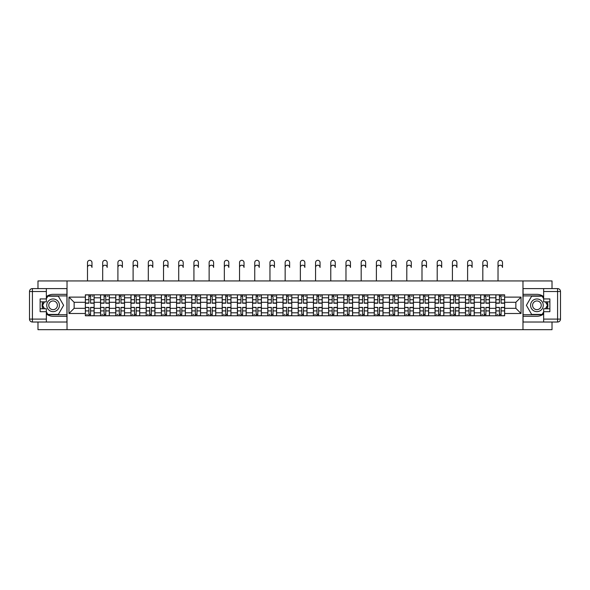 <?xml version="1.0" encoding="UTF-8"?>
<svg xmlns="http://www.w3.org/2000/svg" width="590" height="590" viewBox="0 0 590 590"><rect width="100%" height="100%" fill="white"/><g stroke="black" fill="none" stroke-linecap="round" stroke-linejoin="round"><path stroke-width="0.89" d="M37.981 322.022L37.981 329.677L552.019 329.677L552.019 322.022M552.019 288.591L552.019 280.943L37.981 280.943L37.981 288.591M100.551 315.783L100.551 297.803L94.12 297.803L94.12 315.783M94.12 297.803L94.12 294.83M100.551 297.803L100.551 294.83M109.327 294.83L109.327 315.783M115.758 315.783L115.758 294.83M124.527 294.83L124.527 315.783M130.965 315.783L130.965 294.83M139.734 294.83L139.734 315.783M146.165 315.783L146.165 294.83M154.941 294.83L154.941 315.783M161.372 315.783L161.372 294.83M170.141 294.83L170.141 315.783M176.58 315.783L176.58 294.83M185.349 294.83L185.349 315.783M191.78 315.783L191.78 294.83M200.556 294.83L200.556 315.783M206.987 315.783L206.987 294.83M215.763 294.83L215.763 315.783M222.194 315.783L222.194 294.83M230.963 294.83L230.963 315.783M237.394 315.783L237.394 294.83M246.17 294.83L246.17 315.783M252.601 315.783L252.601 294.83M261.377 294.83L261.377 315.783M267.808 315.783L267.808 294.83M276.577 294.83L276.577 315.783M283.008 315.783L283.008 294.83M291.784 294.83L291.784 315.783M298.216 315.783L298.216 294.83M306.992 294.83L306.992 315.783M313.423 315.783L313.423 294.83M322.192 294.83L322.192 315.783M328.623 315.783L328.623 294.83M337.399 294.83L337.399 315.783M343.83 315.783L343.83 294.83M352.606 294.83L352.606 315.783M359.037 315.783L359.037 294.83M367.806 294.83L367.806 315.783M374.237 315.783L374.237 294.83M383.013 294.83L383.013 315.783M389.444 315.783L389.444 294.83M398.221 294.83L398.221 315.783M404.651 315.783L404.651 294.83M413.42 294.83L413.42 315.783M419.859 315.783L419.859 294.83M428.628 294.83L428.628 315.783M435.059 315.783L435.059 294.83M443.835 294.83L443.835 315.783M450.266 315.783L450.266 294.83M459.035 294.83L459.035 315.783M465.473 315.783L465.473 294.83M474.242 294.83L474.242 315.783M480.673 315.783L480.673 294.83M489.449 294.83L489.449 315.783M495.88 315.783L495.88 294.83M495.88 308.327L489.449 308.327M480.673 308.327L474.242 308.327M465.473 308.327L459.035 308.327M450.266 308.327L443.835 308.327M435.059 308.327L428.628 308.327M419.859 308.327L413.42 308.327M404.651 308.327L398.221 308.327M389.444 308.327L383.013 308.327M374.237 308.327L367.806 308.327M359.037 308.327L352.606 308.327M343.83 308.327L337.399 308.327M328.623 308.327L322.192 308.327M313.423 308.327L306.992 308.327M298.216 308.327L291.784 308.327M283.008 308.327L276.577 308.327M267.808 308.327L261.377 308.327M252.601 308.327L246.17 308.327M237.394 308.327L230.963 308.327M222.194 308.327L215.763 308.327M206.987 308.327L200.556 308.327M191.78 308.327L185.349 308.327M176.58 308.327L170.141 308.327M161.372 308.327L154.941 308.327M146.165 308.327L139.734 308.327M130.965 308.327L124.527 308.327M115.758 308.327L109.327 308.327M100.551 308.327L94.12 308.327M495.88 302.286L489.449 302.286M480.673 302.286L474.242 302.286M465.473 302.286L459.035 302.286M450.266 302.286L443.835 302.286M435.059 302.286L428.628 302.286M419.859 302.286L413.42 302.286M404.651 302.286L398.221 302.286M389.444 302.286L383.013 302.286M374.237 302.286L367.806 302.286M359.037 302.286L352.606 302.286M343.83 302.286L337.399 302.286M328.623 302.286L322.192 302.286M313.423 302.286L306.992 302.286M298.216 302.286L291.784 302.286M283.008 302.286L276.577 302.286M267.808 302.286L261.377 302.286M252.601 302.286L246.17 302.286M237.394 302.286L230.963 302.286M222.194 302.286L215.763 302.286M206.987 302.286L200.556 302.286M191.78 302.286L185.349 302.286M176.58 302.286L170.141 302.286M161.372 302.286L154.941 302.286M146.165 302.286L139.734 302.286M130.965 302.286L124.527 302.286M115.758 302.286L109.327 302.286M100.551 302.286L94.12 302.286M74.141 308.327L85.351 308.327L85.351 302.286L74.141 302.286L74.141 308.327L68.971 313.497L68.971 297.117L85.351 297.117L85.351 302.286M504.649 302.286L504.649 308.327L515.859 308.327L515.859 302.286L504.649 302.286L504.649 294.83L85.351 294.83L85.351 297.117M504.649 297.117L521.029 297.117L521.029 313.497L504.649 313.497L504.649 308.327M85.351 308.327L85.351 315.783L504.649 315.783L504.649 313.497M85.351 313.497L68.971 313.497M522.976 329.677L522.976 280.943M67.024 329.677L67.024 280.943M90.565 314.322L88.906 314.322M88.906 296.291L90.565 296.291M105.765 314.322L104.113 314.322M104.113 296.291L105.765 296.291M120.972 314.322L119.313 314.322M119.313 296.291L120.972 296.291M136.179 314.322L134.52 314.322M134.52 296.291L136.179 296.291M151.379 314.322L149.727 314.322M149.727 296.291L151.379 296.291M166.587 314.322L164.927 314.322M164.927 296.291L166.587 296.291M181.794 314.322L180.134 314.322M180.134 296.291L181.794 296.291M196.994 314.322L195.342 314.322M195.342 296.291L196.994 296.291M212.201 314.322L210.542 314.322M210.542 296.291L212.201 296.291M227.408 314.322L225.749 314.322M225.749 296.291L227.408 296.291M242.608 314.322L240.956 314.322M240.956 296.291L242.608 296.291M257.815 314.322L256.156 314.322M256.156 296.291L257.815 296.291M273.023 314.322L271.363 314.322M271.363 296.291L273.023 296.291M288.222 314.322L286.57 314.322M286.57 296.291L288.222 296.291M303.43 314.322L301.778 314.322M301.778 296.291L303.43 296.291M318.637 314.322L316.978 314.322M316.978 296.291L318.637 296.291M333.844 314.322L332.185 314.322M332.185 296.291L333.844 296.291M349.044 314.322L347.392 314.322M347.392 296.291L349.044 296.291M364.251 314.322L362.592 314.322M362.592 296.291L364.251 296.291M379.459 314.322L377.799 314.322M377.799 296.291L379.459 296.291M394.658 314.322L393.006 314.322M393.006 296.291L394.658 296.291M409.866 314.322L408.206 314.322M408.206 296.291L409.866 296.291M425.073 314.322L423.414 314.322M423.414 296.291L425.073 296.291M440.273 314.322L438.621 314.322M438.621 296.291L440.273 296.291M455.48 314.322L453.821 314.322M453.821 296.291L455.48 296.291M470.687 314.322L469.028 314.322M469.028 296.291L470.687 296.291M485.887 314.322L484.235 314.322M484.235 296.291L485.887 296.291M501.094 314.322L499.435 314.322M499.435 296.291L501.094 296.291M68.971 297.117L74.141 302.286M515.859 308.327L521.029 313.497M515.859 302.286L521.029 297.117M87.49 267.44L87.49 262.565A2.242 2.242 0 0 1 89.732 260.323A2.242 2.242 0 0 1 91.974 262.565L91.974 267.44A2.242 2.242 65.6 0 0 89.732 265.198A2.242 2.242 65.6 0 0 87.49 267.44L87.49 280.943M90.565 303.208L90.565 294.926L94.076 294.926L94.076 303.208L90.565 303.208M88.906 296.195L90.565 296.195M92.121 296.195L92.807 296.195M88.906 294.926L85.395 294.926L85.395 303.208L88.906 303.208L88.906 294.926L90.565 294.926M88.906 307.611L85.395 307.405L88.906 307.405L88.906 315.687L85.395 315.687L87.35 315.687M85.395 307.611L85.395 315.687M90.565 314.418L88.906 314.418M87.35 314.418L86.664 314.418M92.121 315.687L94.076 315.687L94.076 307.405L90.565 307.405L90.565 315.687L87.49 315.687M94.076 315.687L91.974 315.687M102.697 267.44L102.697 262.565A2.242 2.242 0 0 1 104.939 260.323A2.242 2.242 0 0 1 107.181 262.565L107.181 267.44A2.242 2.242 65.6 0 0 104.939 265.198A2.242 2.242 65.6 0 0 102.697 267.44L102.697 280.943M105.765 303.208L105.765 294.926L109.275 294.926L109.275 303.208L105.765 303.208M104.113 296.195L105.765 296.195M107.328 296.195L108.007 296.195M104.113 294.926L100.602 294.926L100.602 303.208L104.113 303.208L104.113 294.926L105.765 294.926M117.904 267.44L117.904 262.565A2.242 2.242 0 0 1 120.146 260.323A2.242 2.242 0 0 1 122.388 262.565L122.388 267.44A2.242 2.242 65.6 0 0 120.146 265.198A2.242 2.242 65.6 0 0 117.904 267.44L117.904 280.943M120.972 303.208L120.972 294.926L124.483 294.926L124.483 303.208L120.972 303.208M119.313 296.195L120.972 296.195M122.536 296.195L123.214 296.195M119.313 294.926L115.81 294.926L115.81 303.208L119.313 303.208L119.313 294.926L120.972 294.926M46.359 313.969A10.967 10.967 0 0 0 53.085 316.269L66.928 316.269L66.928 322.022L32.421 322.022A2.921 2.921 0 0 1 29.5 319.102L29.5 291.519A2.921 2.921 0 0 1 32.421 288.591L46.359 288.591L46.359 301.844L40.127 301.844M46.359 288.591L66.928 288.591L66.928 294.344L53.085 294.344A10.967 10.967 0 0 0 46.359 296.645M42.679 301.844A10.967 10.967 0 0 0 42.679 308.769M66.928 316.269L66.928 294.344M40.127 308.769L46.359 308.769L46.359 322.022M46.359 298.923L40.127 298.923L40.127 311.69L46.359 311.69M66.928 295.9L47.657 295.9L46.359 298.142M46.359 312.471L47.657 314.713L66.928 314.713M44.221 301.844L42.229 305.31L44.221 308.769M543.641 296.645A10.967 10.967 0 0 0 536.915 294.344L523.072 294.344L523.072 288.591L557.58 288.591A2.921 2.921 0 0 1 560.5 291.519L560.5 319.102A2.921 2.921 0 0 1 557.58 322.022L543.641 322.022L543.641 308.769L549.873 308.769M543.641 322.022L523.072 322.022L523.072 316.269L536.915 316.269A10.967 10.967 0 0 0 543.641 313.969M547.321 308.769A10.967 10.967 0 0 0 547.321 301.844M523.072 294.344L523.072 316.269M549.873 301.844L543.641 301.844L543.641 288.591M543.641 311.69L549.873 311.69L549.873 298.923L543.641 298.923M523.072 314.713L542.343 314.713L543.641 312.471M543.641 298.142L542.343 295.9L523.072 295.9M545.779 308.769L547.771 305.31L545.779 301.844M46.75 305.31A6.335 6.335 0 0 0 53.085 311.645A6.335 6.335 0 0 0 59.42 305.31A6.335 6.335 0 0 0 53.085 298.975A6.335 6.335 0 0 0 46.75 305.31M48.749 305.31A4.337 4.337 0 0 0 53.085 309.647A4.337 4.337 0 0 0 57.422 305.31A4.337 4.337 0 0 0 53.085 300.966A4.337 4.337 0 0 0 48.749 305.31M46.359 298.732L47.827 296.195L58.351 296.195L63.609 305.31L58.351 314.418L47.827 314.418L46.359 311.881M44.56 308.769L42.561 305.31L44.56 301.844M530.58 305.31A6.335 6.335 0 0 0 536.915 311.645A6.335 6.335 0 0 0 543.25 305.31A6.335 6.335 0 0 0 536.915 298.975A6.335 6.335 0 0 0 530.58 305.31M532.578 305.31A4.337 4.337 0 0 0 536.915 309.647A4.337 4.337 0 0 0 541.251 305.31A4.337 4.337 0 0 0 536.915 300.966A4.337 4.337 0 0 0 532.578 305.31M543.641 311.881L542.173 314.418L531.649 314.418L526.391 305.31L531.649 296.195L542.173 296.195L543.641 298.732M545.44 301.844L547.439 305.31L545.44 308.769M104.113 307.611L100.602 307.405L104.113 307.405L104.113 315.687L100.602 315.687L102.549 315.687M100.602 307.611L100.602 315.687M105.765 314.418L104.113 314.418M102.549 314.418L101.871 314.418M107.328 315.687L109.275 315.687L109.275 307.405L105.765 307.405L105.765 315.687L102.697 315.687M109.275 315.687L107.181 315.687M119.313 307.611L115.81 307.405L119.313 307.405L119.313 315.687L115.81 315.687L117.757 315.687M115.81 307.611L115.81 315.687M120.972 314.418L119.313 314.418M117.757 314.418L117.071 314.418M122.536 315.687L124.483 315.687L124.483 307.405L120.972 307.405L120.972 315.687L117.904 315.687M124.483 315.687L122.388 315.687M133.104 267.44L133.104 262.565A2.242 2.242 0 0 1 135.346 260.323A2.242 2.242 0 0 1 137.588 262.565L137.588 267.44A2.242 2.242 65.6 0 0 135.346 265.198A2.242 2.242 65.6 0 0 133.104 267.44L133.104 280.943M136.179 303.208L136.179 294.926L139.69 294.926L139.69 303.208L136.179 303.208M134.52 296.195L136.179 296.195M137.736 296.195L138.421 296.195M134.52 294.926L131.01 294.926L131.01 303.208L134.52 303.208L134.52 294.926L136.179 294.926M148.311 267.44L148.311 262.565A2.242 2.242 0 0 1 150.553 260.323A2.242 2.242 0 0 1 152.795 262.565L152.795 267.44A2.242 2.242 65.6 0 0 150.553 265.198A2.242 2.242 65.6 0 0 148.311 267.44L148.311 280.943M151.379 303.208L151.379 294.926L154.89 294.926L154.89 303.208L151.379 303.208M149.727 296.195L151.379 296.195M152.943 296.195L153.621 296.195M149.727 294.926L146.217 294.926L146.217 303.208L149.727 303.208L149.727 294.926L151.379 294.926M163.519 267.44L163.519 262.565A2.242 2.242 0 0 1 165.761 260.323A2.242 2.242 0 0 1 168.003 262.565L168.003 267.44A2.242 2.242 65.6 0 0 165.761 265.198A2.242 2.242 65.6 0 0 163.519 267.44L163.519 280.943M166.587 303.208L166.587 294.926L170.097 294.926L170.097 303.208L166.587 303.208M164.927 296.195L166.587 296.195M168.15 296.195L168.828 296.195M164.927 294.926L161.424 294.926L161.424 303.208L164.927 303.208L164.927 294.926L166.587 294.926M134.52 307.611L131.01 307.405L134.52 307.405L134.52 315.687L131.01 315.687L132.964 315.687M131.01 307.611L131.01 315.687M136.179 314.418L134.52 314.418M132.964 314.418L132.278 314.418M137.736 315.687L139.69 315.687L139.69 307.405L136.179 307.405L136.179 315.687L133.104 315.687M139.69 315.687L137.588 315.687M149.727 307.611L146.217 307.405L149.727 307.405L149.727 315.687L146.217 315.687L148.164 315.687M146.217 307.611L146.217 315.687M151.379 314.418L149.727 314.418M148.164 314.418L147.485 314.418M152.943 315.687L154.89 315.687L154.89 307.405L151.379 307.405L151.379 315.687L148.311 315.687M154.89 315.687L152.795 315.687M164.927 307.611L161.424 307.405L164.927 307.405L164.927 315.687L161.424 315.687L163.371 315.687M161.424 307.611L161.424 315.687M166.587 314.418L164.927 314.418M163.371 314.418L162.685 314.418M168.15 315.687L170.097 315.687L170.097 307.405L166.587 307.405L166.587 315.687L163.519 315.687M170.097 315.687L168.003 315.687M178.718 267.44L178.718 262.565A2.242 2.242 0 0 1 180.96 260.323A2.242 2.242 0 0 1 183.202 262.565L183.202 267.44A2.242 2.242 65.6 0 0 180.96 265.198A2.242 2.242 65.6 0 0 178.718 267.44L178.718 280.943M181.794 303.208L181.794 294.926L185.304 294.926L185.304 303.208L181.794 303.208M180.134 296.195L181.794 296.195M183.35 296.195L184.036 296.195M180.134 294.926L176.624 294.926L176.624 303.208L180.134 303.208L180.134 294.926L181.794 294.926M180.134 307.611L176.624 307.405L180.134 307.405L180.134 315.687L176.624 315.687L178.578 315.687M176.624 307.611L176.624 315.687M181.794 314.418L180.134 314.418M178.578 314.418L177.892 314.418M183.35 315.687L185.304 315.687L185.304 307.405L181.794 307.405L181.794 315.687L178.718 315.687M185.304 315.687L183.202 315.687M193.926 267.44L193.926 262.565A2.242 2.242 0 0 1 196.168 260.323A2.242 2.242 0 0 1 198.41 262.565L198.41 267.44A2.242 2.242 65.6 0 0 196.168 265.198A2.242 2.242 65.6 0 0 193.926 267.44L193.926 280.943M196.994 303.208L196.994 294.926L200.504 294.926L200.504 303.208L196.994 303.208M195.342 296.195L196.994 296.195M198.557 296.195L199.236 296.195M195.342 294.926L191.831 294.926L191.831 303.208L195.342 303.208L195.342 294.926L196.994 294.926M195.342 307.611L191.831 307.405L195.342 307.405L195.342 315.687L191.831 315.687L193.778 315.687M191.831 307.611L191.831 315.687M196.994 314.418L195.342 314.418M193.778 314.418L193.1 314.418M198.557 315.687L200.504 315.687L200.504 307.405L196.994 307.405L196.994 315.687L193.926 315.687M200.504 315.687L198.41 315.687M209.133 267.44L209.133 262.565A2.242 2.242 0 0 1 211.375 260.323A2.242 2.242 0 0 1 213.617 262.565L213.617 267.44A2.242 2.242 65.6 0 0 211.375 265.198A2.242 2.242 65.6 0 0 209.133 267.44L209.133 280.943M212.201 303.208L212.201 294.926L215.711 294.926L215.711 303.208L212.201 303.208M210.542 296.195L212.201 296.195M213.764 296.195L214.443 296.195M210.542 294.926L207.038 294.926L207.038 303.208L210.542 303.208L210.542 294.926L212.201 294.926M210.542 307.611L207.038 307.405L210.542 307.405L210.542 315.687L207.038 315.687L208.985 315.687M207.038 307.611L207.038 315.687M212.201 314.418L210.542 314.418M208.985 314.418L208.3 314.418M213.764 315.687L215.711 315.687L215.711 307.405L212.201 307.405L212.201 315.687L209.133 315.687M215.711 315.687L213.617 315.687M224.34 267.44L224.34 262.565A2.242 2.242 0 0 1 226.575 260.323A2.242 2.242 0 0 1 228.817 262.565L228.817 267.44A2.242 2.242 65.6 0 0 226.575 265.198A2.242 2.242 65.6 0 0 224.34 267.44L224.34 280.943M227.408 303.208L227.408 294.926L230.919 294.926L230.919 303.208L227.408 303.208M225.749 296.195L227.408 296.195M228.964 296.195L229.65 296.195M225.749 294.926L222.238 294.926L222.238 303.208L225.749 303.208L225.749 294.926L227.408 294.926M225.749 307.611L222.238 307.405L225.749 307.405L225.749 315.687L222.238 315.687L224.193 315.687M222.238 307.611L222.238 315.687M227.408 314.418L225.749 314.418M224.193 314.418L223.507 314.418M228.964 315.687L230.919 315.687L230.919 307.405L227.408 307.405L227.408 315.687L224.34 315.687M230.919 315.687L228.817 315.687M239.54 267.44L239.54 262.565A2.242 2.242 0 0 1 241.782 260.323A2.242 2.242 0 0 1 244.024 262.565L244.024 267.44A2.242 2.242 65.6 0 0 241.782 265.198A2.242 2.242 65.6 0 0 239.54 267.44L239.54 280.943M242.608 303.208L242.608 294.926L246.119 294.926L246.119 303.208L242.608 303.208M240.956 296.195L242.608 296.195M244.172 296.195L244.85 296.195M240.956 294.926L237.446 294.926L237.446 303.208L240.956 303.208L240.956 294.926L242.608 294.926M240.956 307.611L237.446 307.405L240.956 307.405L240.956 315.687L237.446 315.687L239.393 315.687M237.446 307.611L237.446 315.687M242.608 314.418L240.956 314.418M239.393 314.418L238.714 314.418M244.172 315.687L246.119 315.687L246.119 307.405L242.608 307.405L242.608 315.687L239.54 315.687M246.119 315.687L244.024 315.687M254.747 267.44L254.747 262.565A2.242 2.242 0 0 1 256.989 260.323A2.242 2.242 0 0 1 259.231 262.565L259.231 267.44A2.242 2.242 65.6 0 0 256.989 265.198A2.242 2.242 65.6 0 0 254.747 267.44L254.747 280.943M257.815 303.208L257.815 294.926L261.326 294.926L261.326 303.208L257.815 303.208M256.156 296.195L257.815 296.195M259.379 296.195L260.057 296.195M256.156 294.926L252.653 294.926L252.653 303.208L256.156 303.208L256.156 294.926L257.815 294.926M256.156 307.611L252.653 307.405L256.156 307.405L256.156 315.687L252.653 315.687L254.6 315.687M252.653 307.611L252.653 315.687M257.815 314.418L256.156 314.418M254.6 314.418L253.921 314.418M259.379 315.687L261.326 315.687L261.326 307.405L257.815 307.405L257.815 315.687L254.747 315.687M261.326 315.687L259.231 315.687M269.955 267.44L269.955 262.565A2.242 2.242 0 0 1 272.189 260.323A2.242 2.242 0 0 1 274.431 262.565L274.431 267.44A2.242 2.242 65.6 0 0 272.189 265.198A2.242 2.242 65.6 0 0 269.955 267.44L269.955 280.943M273.023 303.208L273.023 294.926L276.533 294.926L276.533 303.208L273.023 303.208M271.363 296.195L273.023 296.195M274.579 296.195L275.264 296.195M271.363 294.926L267.853 294.926L267.853 303.208L271.363 303.208L271.363 294.926L273.023 294.926M271.363 307.611L267.853 307.405L271.363 307.405L271.363 315.687L267.853 315.687L269.807 315.687M267.853 307.611L267.853 315.687M273.023 314.418L271.363 314.418M269.807 314.418L269.121 314.418M274.579 315.687L276.533 315.687L276.533 307.405L273.023 307.405L273.023 315.687L269.955 315.687M276.533 315.687L274.431 315.687M285.154 267.44L285.154 262.565A2.242 2.242 0 0 1 287.396 260.323A2.242 2.242 0 0 1 289.638 262.565L289.638 267.44A2.242 2.242 65.6 0 0 287.396 265.198A2.242 2.242 65.6 0 0 285.154 267.44L285.154 280.943M288.222 303.208L288.222 294.926L291.733 294.926L291.733 303.208L288.222 303.208M286.57 296.195L288.222 296.195M289.786 296.195L290.464 296.195M286.57 294.926L283.06 294.926L283.06 303.208L286.57 303.208L286.57 294.926L288.222 294.926M286.57 307.611L283.06 307.405L286.57 307.405L286.57 315.687L283.06 315.687L285.007 315.687M283.06 307.611L283.06 315.687M288.222 314.418L286.57 314.418M285.007 314.418L284.328 314.418M289.786 315.687L291.733 315.687L291.733 307.405L288.222 307.405L288.222 315.687L285.154 315.687M291.733 315.687L289.638 315.687M300.362 267.44L300.362 262.565A2.242 2.242 0 0 1 302.604 260.323A2.242 2.242 0 0 1 304.846 262.565L304.846 267.44A2.242 2.242 65.6 0 0 302.604 265.198A2.242 2.242 65.6 0 0 300.362 267.44L300.362 280.943M303.43 303.208L303.43 294.926L306.94 294.926L306.94 303.208L303.43 303.208M301.778 296.195L303.43 296.195M304.993 296.195L305.672 296.195M301.778 294.926L298.267 294.926L298.267 303.208L301.778 303.208L301.778 294.926L303.43 294.926M301.778 307.611L298.267 307.405L301.778 307.405L301.778 315.687L298.267 315.687L300.214 315.687M298.267 307.611L298.267 315.687M303.43 314.418L301.778 314.418M300.214 314.418L299.536 314.418M304.993 315.687L306.94 315.687L306.94 307.405L303.43 307.405L303.43 315.687L300.362 315.687M306.94 315.687L304.846 315.687M315.569 267.44L315.569 262.565A2.242 2.242 0 0 1 317.811 260.323A2.242 2.242 0 0 1 320.046 262.565L320.046 267.44A2.242 2.242 65.6 0 0 317.811 265.198A2.242 2.242 65.6 0 0 315.569 267.44L315.569 280.943M318.637 303.208L318.637 294.926L322.147 294.926L322.147 303.208L318.637 303.208M316.978 296.195L318.637 296.195M320.193 296.195L320.879 296.195M316.978 294.926L313.467 294.926L313.467 303.208L316.978 303.208L316.978 294.926L318.637 294.926M316.978 307.611L313.467 307.405L316.978 307.405L316.978 315.687L313.467 315.687L315.421 315.687M313.467 307.611L313.467 315.687M318.637 314.418L316.978 314.418M315.421 314.418L314.736 314.418M320.193 315.687L322.147 315.687L322.147 307.405L318.637 307.405L318.637 315.687L315.569 315.687M322.147 315.687L320.046 315.687M330.769 267.44L330.769 262.565A2.242 2.242 0 0 1 333.011 260.323A2.242 2.242 0 0 1 335.253 262.565L335.253 267.44A2.242 2.242 65.6 0 0 333.011 265.198A2.242 2.242 65.6 0 0 330.769 267.44L330.769 280.943M333.844 303.208L333.844 294.926L337.347 294.926L337.347 303.208L333.844 303.208M332.185 296.195L333.844 296.195M335.4 296.195L336.079 296.195M332.185 294.926L328.674 294.926L328.674 303.208L332.185 303.208L332.185 294.926L333.844 294.926M332.185 307.611L328.674 307.405L332.185 307.405L332.185 315.687L328.674 315.687L330.621 315.687M328.674 307.611L328.674 315.687M333.844 314.418L332.185 314.418M330.621 314.418L329.943 314.418M335.4 315.687L337.347 315.687L337.347 307.405L333.844 307.405L333.844 315.687L330.769 315.687M337.347 315.687L335.253 315.687M345.976 267.44L345.976 262.565A2.242 2.242 0 0 1 348.218 260.323A2.242 2.242 0 0 1 350.46 262.565L350.46 267.44A2.242 2.242 65.6 0 0 348.218 265.198A2.242 2.242 65.6 0 0 345.976 267.44L345.976 280.943M349.044 303.208L349.044 294.926L352.555 294.926L352.555 303.208L349.044 303.208M347.392 296.195L349.044 296.195M350.608 296.195L351.286 296.195M347.392 294.926L343.882 294.926L343.882 303.208L347.392 303.208L347.392 294.926L349.044 294.926M347.392 307.611L343.882 307.405L347.392 307.405L347.392 315.687L343.882 315.687L345.829 315.687M343.882 307.611L343.882 315.687M349.044 314.418L347.392 314.418M345.829 314.418L345.15 314.418M350.608 315.687L352.555 315.687L352.555 307.405L349.044 307.405L349.044 315.687L345.976 315.687M352.555 315.687L350.46 315.687M361.183 267.44L361.183 262.565A2.242 2.242 0 0 1 363.425 260.323A2.242 2.242 0 0 1 365.66 262.565L365.66 267.44A2.242 2.242 65.6 0 0 363.425 265.198A2.242 2.242 65.6 0 0 361.183 267.44L361.183 280.943M364.251 303.208L364.251 294.926L367.762 294.926L367.762 303.208L364.251 303.208M362.592 296.195L364.251 296.195M365.807 296.195L366.493 296.195M362.592 294.926L359.081 294.926L359.081 303.208L362.592 303.208L362.592 294.926L364.251 294.926M362.592 307.611L359.081 307.405L362.592 307.405L362.592 315.687L359.081 315.687L361.036 315.687M359.081 307.611L359.081 315.687M364.251 314.418L362.592 314.418M361.036 314.418L360.35 314.418M365.807 315.687L367.762 315.687L367.762 307.405L364.251 307.405L364.251 315.687L361.183 315.687M367.762 315.687L365.66 315.687M376.383 267.44L376.383 262.565A2.242 2.242 0 0 1 378.625 260.323A2.242 2.242 0 0 1 380.867 262.565L380.867 267.44A2.242 2.242 65.6 0 0 378.625 265.198A2.242 2.242 65.6 0 0 376.383 267.44L376.383 280.943M379.459 303.208L379.459 294.926L382.962 294.926L382.962 303.208L379.459 303.208M377.799 296.195L379.459 296.195M381.015 296.195L381.7 296.195M377.799 294.926L374.289 294.926L374.289 303.208L377.799 303.208L377.799 294.926L379.459 294.926M377.799 307.611L374.289 307.405L377.799 307.405L377.799 315.687L374.289 315.687L376.236 315.687M374.289 307.611L374.289 315.687M379.459 314.418L377.799 314.418M376.236 314.418L375.557 314.418M381.015 315.687L382.962 315.687L382.962 307.405L379.459 307.405L379.459 315.687L376.383 315.687M382.962 315.687L380.867 315.687M391.59 267.44L391.59 262.565A2.242 2.242 0 0 1 393.832 260.323A2.242 2.242 0 0 1 396.074 262.565L396.074 267.44A2.242 2.242 65.6 0 0 393.832 265.198A2.242 2.242 65.6 0 0 391.59 267.44L391.59 280.943M394.658 303.208L394.658 294.926L398.169 294.926L398.169 303.208L394.658 303.208M393.006 296.195L394.658 296.195M396.222 296.195L396.9 296.195M393.006 294.926L389.496 294.926L389.496 303.208L393.006 303.208L393.006 294.926L394.658 294.926M393.006 307.611L389.496 307.405L393.006 307.405L393.006 315.687L389.496 315.687L391.443 315.687M389.496 307.611L389.496 315.687M394.658 314.418L393.006 314.418M391.443 314.418L390.764 314.418M396.222 315.687L398.169 315.687L398.169 307.405L394.658 307.405L394.658 315.687L391.59 315.687M398.169 315.687L396.074 315.687M406.798 267.44L406.798 262.565A2.242 2.242 0 0 1 409.04 260.323A2.242 2.242 0 0 1 411.282 262.565L411.282 267.44A2.242 2.242 65.6 0 0 409.04 265.198A2.242 2.242 65.6 0 0 406.798 267.44L406.798 280.943M409.866 303.208L409.866 294.926L413.376 294.926L413.376 303.208L409.866 303.208M408.206 296.195L409.866 296.195M411.422 296.195L412.108 296.195M408.206 294.926L404.696 294.926L404.696 303.208L408.206 303.208L408.206 294.926L409.866 294.926M408.206 307.611L404.696 307.405L408.206 307.405L408.206 315.687L404.696 315.687L406.65 315.687M404.696 307.611L404.696 315.687M409.866 314.418L408.206 314.418M406.65 314.418L405.964 314.418M411.422 315.687L413.376 315.687L413.376 307.405L409.866 307.405L409.866 315.687L406.798 315.687M413.376 315.687L411.282 315.687M421.998 267.44L421.998 262.565A2.242 2.242 0 0 1 424.24 260.323A2.242 2.242 0 0 1 426.481 262.565L426.481 267.44A2.242 2.242 65.6 0 0 424.24 265.198A2.242 2.242 65.6 0 0 421.998 267.44L421.998 280.943M425.073 303.208L425.073 294.926L428.576 294.926L428.576 303.208L425.073 303.208M423.414 296.195L425.073 296.195M426.629 296.195L427.315 296.195M423.414 294.926L419.903 294.926L419.903 303.208L423.414 303.208L423.414 294.926L425.073 294.926M423.414 307.611L419.903 307.405L423.414 307.405L423.414 315.687L419.903 315.687L421.85 315.687M419.903 307.611L419.903 315.687M425.073 314.418L423.414 314.418M421.85 314.418L421.172 314.418M426.629 315.687L428.576 315.687L428.576 307.405L425.073 307.405L425.073 315.687L421.998 315.687M428.576 315.687L426.481 315.687M437.205 267.44L437.205 262.565A2.242 2.242 0 0 1 439.447 260.323A2.242 2.242 0 0 1 441.689 262.565L441.689 267.44A2.242 2.242 65.6 0 0 439.447 265.198A2.242 2.242 65.6 0 0 437.205 267.44L437.205 280.943M440.273 303.208L440.273 294.926L443.783 294.926L443.783 303.208L440.273 303.208M438.621 296.195L440.273 296.195M441.836 296.195L442.515 296.195M438.621 294.926L435.11 294.926L435.11 303.208L438.621 303.208L438.621 294.926L440.273 294.926M438.621 307.611L435.11 307.405L438.621 307.405L438.621 315.687L435.11 315.687L437.057 315.687M435.11 307.611L435.11 315.687M440.273 314.418L438.621 314.418M437.057 314.418L436.379 314.418M441.836 315.687L443.783 315.687L443.783 307.405L440.273 307.405L440.273 315.687L437.205 315.687M443.783 315.687L441.689 315.687M452.412 267.44L452.412 262.565A2.242 2.242 0 0 1 454.654 260.323A2.242 2.242 0 0 1 456.896 262.565L456.896 267.44A2.242 2.242 65.6 0 0 454.654 265.198A2.242 2.242 65.6 0 0 452.412 267.44L452.412 280.943M455.48 303.208L455.48 294.926L458.991 294.926L458.991 303.208L455.48 303.208M453.821 296.195L455.48 296.195M457.036 296.195L457.722 296.195M453.821 294.926L450.31 294.926L450.31 303.208L453.821 303.208L453.821 294.926L455.48 294.926M453.821 307.611L450.31 307.405L453.821 307.405L453.821 315.687L450.31 315.687L452.265 315.687M450.31 307.611L450.31 315.687M455.48 314.418L453.821 314.418M452.265 314.418L451.579 314.418M457.036 315.687L458.991 315.687L458.991 307.405L455.48 307.405L455.48 315.687L452.412 315.687M458.991 315.687L456.896 315.687M467.612 267.44L467.612 262.565A2.242 2.242 0 0 1 469.854 260.323A2.242 2.242 0 0 1 472.096 262.565L472.096 267.44A2.242 2.242 65.6 0 0 469.854 265.198A2.242 2.242 65.6 0 0 467.612 267.44L467.612 280.943M470.687 303.208L470.687 294.926L474.19 294.926L474.19 303.208L470.687 303.208M469.028 296.195L470.687 296.195M472.243 296.195L472.929 296.195M469.028 294.926L465.517 294.926L465.517 303.208L469.028 303.208L469.028 294.926L470.687 294.926M469.028 307.611L465.517 307.405L469.028 307.405L469.028 315.687L465.517 315.687L467.464 315.687M465.517 307.611L465.517 315.687M470.687 314.418L469.028 314.418M467.464 314.418L466.786 314.418M472.243 315.687L474.19 315.687L474.19 307.405L470.687 307.405L470.687 315.687L467.612 315.687M474.19 315.687L472.096 315.687M482.819 267.44L482.819 262.565A2.242 2.242 0 0 1 485.061 260.323A2.242 2.242 0 0 1 487.303 262.565L487.303 267.44A2.242 2.242 65.6 0 0 485.061 265.198A2.242 2.242 65.6 0 0 482.819 267.44L482.819 280.943M485.887 303.208L485.887 294.926L489.398 294.926L489.398 303.208L485.887 303.208M484.235 296.195L485.887 296.195M487.451 296.195L488.129 296.195M484.235 294.926L480.725 294.926L480.725 303.208L484.235 303.208L484.235 294.926L485.887 294.926M484.235 307.611L480.725 307.405L484.235 307.405L484.235 315.687L480.725 315.687L482.672 315.687M480.725 307.611L480.725 315.687M485.887 314.418L484.235 314.418M482.672 314.418L481.993 314.418M487.451 315.687L489.398 315.687L489.398 307.405L485.887 307.405L485.887 315.687L482.819 315.687M489.398 315.687L487.303 315.687M498.026 267.44L498.026 262.565A2.242 2.242 0 0 1 500.268 260.323A2.242 2.242 0 0 1 502.51 262.565L502.51 267.44A2.242 2.242 65.6 0 0 500.268 265.198A2.242 2.242 65.6 0 0 498.026 267.44L498.026 280.943M501.094 303.208L501.094 294.926L504.605 294.926L504.605 303.208L501.094 303.208M499.435 296.195L501.094 296.195M502.65 296.195L503.336 296.195M499.435 294.926L495.925 294.926L495.925 303.208L499.435 303.208L499.435 294.926L501.094 294.926M499.435 307.611L495.925 307.405L499.435 307.405L499.435 315.687L495.925 315.687L497.879 315.687M495.925 307.611L495.925 315.687M501.094 314.418L499.435 314.418M497.879 314.418L497.193 314.418M502.65 315.687L504.605 315.687L504.605 307.405L501.094 307.405L501.094 315.687L498.026 315.687M504.605 315.687L502.51 315.687M480.673 297.803L474.242 297.803M465.473 297.803L459.035 297.803M450.266 297.803L443.835 297.803M435.059 297.803L428.628 297.803M419.859 297.803L413.42 297.803M404.651 297.803L398.221 297.803M389.444 297.803L383.013 297.803M374.237 297.803L367.806 297.803M359.037 297.803L352.606 297.803M343.83 297.803L337.399 297.803M328.623 297.803L322.192 297.803M313.423 297.803L306.992 297.803M298.216 297.803L291.784 297.803M283.008 297.803L276.577 297.803M267.808 297.803L261.377 297.803M252.601 297.803L246.17 297.803M237.394 297.803L230.963 297.803M222.194 297.803L215.763 297.803M206.987 297.803L200.556 297.803M191.78 297.803L185.349 297.803M176.58 297.803L170.141 297.803M161.372 297.803L154.941 297.803M146.165 297.803L139.734 297.803M130.965 297.803L124.527 297.803M115.758 297.803L109.327 297.803M495.88 297.803L489.449 297.803M480.673 312.811L474.242 312.811M465.473 312.811L459.035 312.811M450.266 312.811L443.835 312.811M435.059 312.811L428.628 312.811M419.859 312.811L413.42 312.811M404.651 312.811L398.221 312.811M389.444 312.811L383.013 312.811M374.237 312.811L367.806 312.811M359.037 312.811L352.606 312.811M343.83 312.811L337.399 312.811M328.623 312.811L322.192 312.811M313.423 312.811L306.992 312.811M298.216 312.811L291.784 312.811M283.008 312.811L276.577 312.811M267.808 312.811L261.377 312.811M252.601 312.811L246.17 312.811M237.394 312.811L230.963 312.811M222.194 312.811L215.763 312.811M206.987 312.811L200.556 312.811M191.78 312.811L185.349 312.811M176.58 312.811L170.141 312.811M161.372 312.811L154.941 312.811M146.165 312.811L139.734 312.811M130.965 312.811L124.527 312.811M115.758 312.811L109.327 312.811M100.551 312.811L94.12 312.811M495.88 312.811L489.449 312.811M90.565 303.002L94.076 303.002M90.565 299.713L94.076 299.713M85.395 303.002L88.906 303.002M85.395 299.713L88.906 299.713M88.906 310.901L85.395 310.901M94.076 307.611L90.565 307.611M94.076 310.901L90.565 310.901M105.765 303.002L109.275 303.002M105.765 299.713L109.275 299.713M100.602 303.002L104.113 303.002M100.602 299.713L104.113 299.713M120.972 303.002L124.483 303.002M120.972 299.713L124.483 299.713M115.81 303.002L119.313 303.002M115.81 299.713L119.313 299.713M46.359 291.519L32.421 291.519L32.421 319.102L46.359 319.102M29.5 291.519L32.421 291.519L32.421 288.591M32.421 322.022L32.421 319.102L29.5 319.102M543.641 319.102L557.58 319.102L557.58 291.519L543.641 291.519M560.5 319.102L557.58 319.102L557.58 322.022M557.58 288.591L557.58 291.519L560.5 291.519M104.113 310.901L100.602 310.901M109.275 307.611L105.765 307.611M109.275 310.901L105.765 310.901M119.313 310.901L115.81 310.901M124.483 307.611L120.972 307.611M124.483 310.901L120.972 310.901M136.179 303.002L139.69 303.002M136.179 299.713L139.69 299.713M131.01 303.002L134.52 303.002M131.01 299.713L134.52 299.713M151.379 303.002L154.89 303.002M151.379 299.713L154.89 299.713M146.217 303.002L149.727 303.002M146.217 299.713L149.727 299.713M166.587 303.002L170.097 303.002M166.587 299.713L170.097 299.713M161.424 303.002L164.927 303.002M161.424 299.713L164.927 299.713M134.52 310.901L131.01 310.901M139.69 307.611L136.179 307.611M139.69 310.901L136.179 310.901M149.727 310.901L146.217 310.901M154.89 307.611L151.379 307.611M154.89 310.901L151.379 310.901M164.927 310.901L161.424 310.901M170.097 307.611L166.587 307.611M170.097 310.901L166.587 310.901M181.794 303.002L185.304 303.002M181.794 299.713L185.304 299.713M176.624 303.002L180.134 303.002M176.624 299.713L180.134 299.713M180.134 310.901L176.624 310.901M185.304 307.611L181.794 307.611M185.304 310.901L181.794 310.901M196.994 303.002L200.504 303.002M196.994 299.713L200.504 299.713M191.831 303.002L195.342 303.002M191.831 299.713L195.342 299.713M195.342 310.901L191.831 310.901M200.504 307.611L196.994 307.611M200.504 310.901L196.994 310.901M212.201 303.002L215.711 303.002M212.201 299.713L215.711 299.713M207.038 303.002L210.542 303.002M207.038 299.713L210.542 299.713M210.542 310.901L207.038 310.901M215.711 307.611L212.201 307.611M215.711 310.901L212.201 310.901M227.408 303.002L230.919 303.002M227.408 299.713L230.919 299.713M222.238 303.002L225.749 303.002M222.238 299.713L225.749 299.713M225.749 310.901L222.238 310.901M230.919 307.611L227.408 307.611M230.919 310.901L227.408 310.901M242.608 303.002L246.119 303.002M242.608 299.713L246.119 299.713M237.446 303.002L240.956 303.002M237.446 299.713L240.956 299.713M240.956 310.901L237.446 310.901M246.119 307.611L242.608 307.611M246.119 310.901L242.608 310.901M257.815 303.002L261.326 303.002M257.815 299.713L261.326 299.713M252.653 303.002L256.156 303.002M252.653 299.713L256.156 299.713M256.156 310.901L252.653 310.901M261.326 307.611L257.815 307.611M261.326 310.901L257.815 310.901M273.023 303.002L276.533 303.002M273.023 299.713L276.533 299.713M267.853 303.002L271.363 303.002M267.853 299.713L271.363 299.713M271.363 310.901L267.853 310.901M276.533 307.611L273.023 307.611M276.533 310.901L273.023 310.901M288.222 303.002L291.733 303.002M288.222 299.713L291.733 299.713M283.06 303.002L286.57 303.002M283.06 299.713L286.57 299.713M286.57 310.901L283.06 310.901M291.733 307.611L288.222 307.611M291.733 310.901L288.222 310.901M303.43 303.002L306.94 303.002M303.43 299.713L306.94 299.713M298.267 303.002L301.778 303.002M298.267 299.713L301.778 299.713M301.778 310.901L298.267 310.901M306.94 307.611L303.43 307.611M306.94 310.901L303.43 310.901M318.637 303.002L322.147 303.002M318.637 299.713L322.147 299.713M313.467 303.002L316.978 303.002M313.467 299.713L316.978 299.713M316.978 310.901L313.467 310.901M322.147 307.611L318.637 307.611M322.147 310.901L318.637 310.901M333.844 303.002L337.347 303.002M333.844 299.713L337.347 299.713M328.674 303.002L332.185 303.002M328.674 299.713L332.185 299.713M332.185 310.901L328.674 310.901M337.347 307.611L333.844 307.611M337.347 310.901L333.844 310.901M349.044 303.002L352.555 303.002M349.044 299.713L352.555 299.713M343.882 303.002L347.392 303.002M343.882 299.713L347.392 299.713M347.392 310.901L343.882 310.901M352.555 307.611L349.044 307.611M352.555 310.901L349.044 310.901M364.251 303.002L367.762 303.002M364.251 299.713L367.762 299.713M359.081 303.002L362.592 303.002M359.081 299.713L362.592 299.713M362.592 310.901L359.081 310.901M367.762 307.611L364.251 307.611M367.762 310.901L364.251 310.901M379.459 303.002L382.962 303.002M379.459 299.713L382.962 299.713M374.289 303.002L377.799 303.002M374.289 299.713L377.799 299.713M377.799 310.901L374.289 310.901M382.962 307.611L379.459 307.611M382.962 310.901L379.459 310.901M394.658 303.002L398.169 303.002M394.658 299.713L398.169 299.713M389.496 303.002L393.006 303.002M389.496 299.713L393.006 299.713M393.006 310.901L389.496 310.901M398.169 307.611L394.658 307.611M398.169 310.901L394.658 310.901M409.866 303.002L413.376 303.002M409.866 299.713L413.376 299.713M404.696 303.002L408.206 303.002M404.696 299.713L408.206 299.713M408.206 310.901L404.696 310.901M413.376 307.611L409.866 307.611M413.376 310.901L409.866 310.901M425.073 303.002L428.576 303.002M425.073 299.713L428.576 299.713M419.903 303.002L423.414 303.002M419.903 299.713L423.414 299.713M423.414 310.901L419.903 310.901M428.576 307.611L425.073 307.611M428.576 310.901L425.073 310.901M440.273 303.002L443.783 303.002M440.273 299.713L443.783 299.713M435.11 303.002L438.621 303.002M435.11 299.713L438.621 299.713M438.621 310.901L435.11 310.901M443.783 307.611L440.273 307.611M443.783 310.901L440.273 310.901M455.48 303.002L458.991 303.002M455.48 299.713L458.991 299.713M450.31 303.002L453.821 303.002M450.31 299.713L453.821 299.713M453.821 310.901L450.31 310.901M458.991 307.611L455.48 307.611M458.991 310.901L455.48 310.901M470.687 303.002L474.19 303.002M470.687 299.713L474.19 299.713M465.517 303.002L469.028 303.002M465.517 299.713L469.028 299.713M469.028 310.901L465.517 310.901M474.19 307.611L470.687 307.611M474.19 310.901L470.687 310.901M485.887 303.002L489.398 303.002M485.887 299.713L489.398 299.713M480.725 303.002L484.235 303.002M480.725 299.713L484.235 299.713M484.235 310.901L480.725 310.901M489.398 307.611L485.887 307.611M489.398 310.901L485.887 310.901M501.094 303.002L504.605 303.002M501.094 299.713L504.605 299.713M495.925 303.002L499.435 303.002M495.925 299.713L499.435 299.713M499.435 310.901L495.925 310.901M504.605 307.611L501.094 307.611M504.605 310.901L501.094 310.901"/></g></svg>
